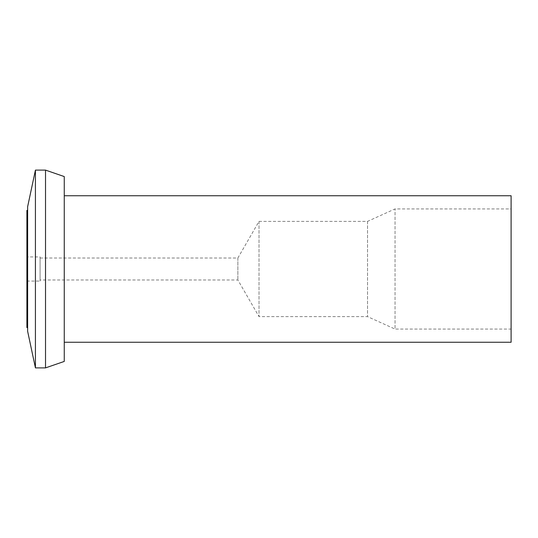 <?xml version="1.0" encoding="UTF-8"?>
<svg xmlns="http://www.w3.org/2000/svg" width="538" height="538" viewBox="0 0 538 538"><rect width="100%" height="100%" fill="white"/><g stroke="black" fill="none" stroke-linecap="round" stroke-linejoin="round"><path stroke-width="0.4" stroke-dasharray="2.69 2.02" d="M40.088 279.989L40.088 258.011L40.088 279.989L237.87 279.989L259.013 316.613L367.528 316.613L395.04 329.068L395.04 208.932L395.04 329.068L511.1 329.068L511.1 208.932L511.1 329.068M40.088 258.011L237.87 258.011L259.013 221.387L367.528 221.387L395.04 208.932L511.1 208.932M511.1 195.745L511.1 342.255M64.257 342.255L64.257 195.745L64.257 342.255M64.257 176.565L64.257 361.435M45.522 170.109L45.522 367.891M35.421 367.891L35.421 170.109M27.633 331.267L27.633 206.733M27.633 210.398L27.633 327.602L27.633 210.398M26.9 327.602L26.9 210.398M26.9 256.915L26.9 281.085L26.9 256.915L40.088 256.915L40.088 281.085L40.088 256.915M26.9 281.085L40.088 281.085M237.87 258.011L237.87 279.989L237.87 258.011M259.013 221.387L259.013 316.613L259.013 221.387M367.528 221.387L367.528 316.613L367.528 221.387"/><path stroke-width="0.81" d="M64.257 342.255L511.1 342.255L511.1 195.745L64.257 195.745M45.522 170.109L45.522 367.891L64.257 361.435L64.257 176.565L45.522 170.109L35.421 170.109L35.421 367.891L27.633 331.267L27.633 206.733L35.421 170.109M45.522 367.891L35.421 367.891M27.633 210.398L26.9 210.398L26.9 327.602L27.633 327.602"/></g></svg>
